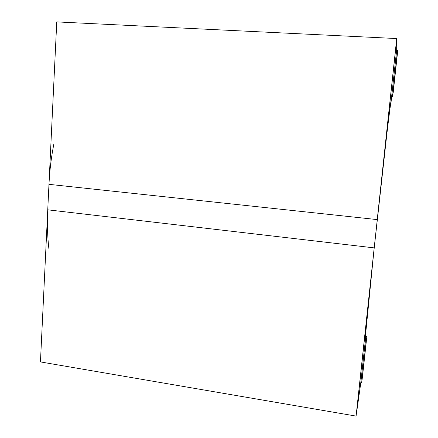 <?xml version="1.0" encoding="UTF-8"?>
<svg xmlns="http://www.w3.org/2000/svg" width="438" height="438" viewBox="0 0 438 438"><rect width="100%" height="100%" fill="white"/><g stroke="black" fill="none" stroke-linecap="round" stroke-linejoin="round"><path stroke-width="0.66" d="M391.074 101.988L390.931 103.286L391.074 101.988M365.85 335.968L365.982 334.758L365.85 335.968M362.549 375.881L366.852 336.433L361.689 382.478L360.863 382.347L360.945 381.564L360.704 383.469L365.615 337.912C365.193 340.655 365.029 341.038 365.122 339.056L374.194 247.881L356.094 416.1L369.721 290.323L356.472 413.434L360.704 383.469L365.615 337.901C365.199 340.644 365.035 341.021 365.122 339.045L374.194 247.881L47.747 209.818L374.194 247.881L382.237 174.006C387.329 128.427 390.959 99.059 391.222 100.412L396.664 49.899L396.713 39.491L377.238 219.597L48.968 184.338L377.238 219.597L396.719 38.555L382.237 174.028C387.351 128.235 390.959 99.059 391.216 100.417L396.664 49.899L391.9 94.477M395.728 69.127L395.525 71.022L395.53 69.116M396.029 66.379L395.821 68.279L395.826 66.368M396.324 63.63L396.116 65.53L396.127 63.62M396.62 60.877L396.631 58.938L396.423 60.866M396.921 58.117L396.938 56.102L396.724 58.106M397.217 55.358L397.244 53.266L397.031 55.347M397.337 52.587L397.551 50.332L396.664 50.288M393.954 85.563L393.751 87.447L393.757 85.552M394.249 82.831L394.047 84.72L394.052 82.82M394.545 80.099L394.342 81.983L394.348 80.083M394.841 77.356L394.638 79.251L394.643 77.345M395.136 74.619L394.934 76.508L394.939 74.608M395.432 71.876L395.229 73.77L395.235 71.865M397.49 52.888L393.165 92.949L397.518 52.598M397.512 52.888L392.672 95.407L397.551 50.332M393.368 91.022L393.16 92.9L393.171 91.011M393.455 90.179L393.587 87.113L393.455 90.179M393.072 93.792L392.864 95.577L392.87 93.776M392.776 96.437L391.917 96.382L391.791 95.347L392.672 95.407M392.766 94.537L391.884 94.477L391.791 95.347M396.565 51.169L391.003 102.64C390.8 101.912 389.398 112.506 386.798 134.433L374.266 247.503C369.19 294.626 365.566 331.402 365.358 336.953C365.27 338.985 365.456 338.459 365.911 335.366L360.863 382.347M396.719 38.555L56.759 21.9L40.449 361.919L356.094 416.1M364.197 361.098L363.365 367.044L364.142 361.087M363.929 363.567L363.091 369.573L363.874 363.556M363.66 366.037L362.817 372.108L363.611 366.026M363.398 368.5L362.544 374.632L363.343 368.495M363.129 370.964L362.27 377.156L363.08 370.959M362.867 373.428L362.002 379.68L362.812 373.422M362.598 375.886L361.689 382.478M365.801 346.223L365.013 351.802L365.746 346.212M365.533 348.708L364.734 354.347L365.478 348.697M365.265 351.188L364.46 356.888L365.21 351.177M364.996 353.669L364.186 359.434L364.942 353.658M364.728 356.149L363.912 361.974L364.673 356.138M364.465 358.623L363.639 364.509L364.411 358.613M360.945 381.564L365.122 342.85M366.338 341.246L365.56 346.699L366.283 341.235M366.256 342.018L365.287 349.25L366.256 342.018M366.644 338.519L365.84 344.142L366.584 338.508M366.852 336.433L366.042 336.313L365.193 342.056L366.031 342.177M365.944 342.97L365.106 342.85L365.193 342.056M47.747 209.818C47.107 223.665 47.474 236.558 48.853 248.488M53.945 143.598C51.317 156.76 49.658 170.344 48.968 184.338M365.982 334.752L365.506 334.687"/></g></svg>
